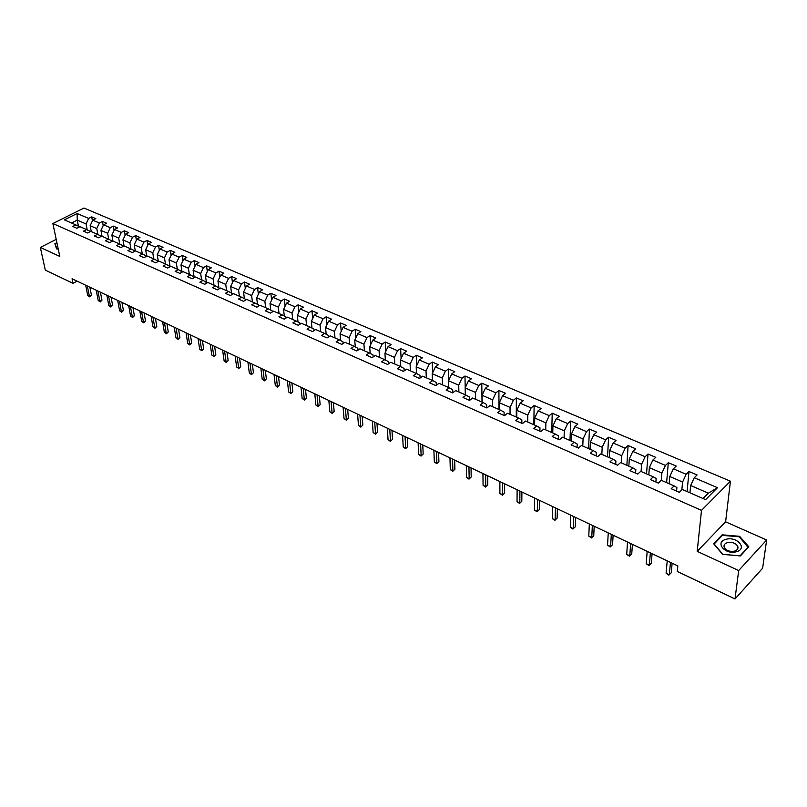 <?xml version="1.0" encoding="UTF-8"?>
<svg xmlns="http://www.w3.org/2000/svg" width="807" height="807" viewBox="0 0 807 807"><rect width="100%" height="100%" fill="white"/><g stroke="black" fill="none" stroke-linecap="round" stroke-linejoin="round"><path stroke-width="1.21" d="M730.446 481.204L83.958 208.035L52.869 223.529L701.505 510.377L730.446 481.204L725.604 521.826L697.187 551.342L738.687 570.549L766.65 539.994L725.604 521.826M766.65 539.994L762.625 568.209L735.006 598.965L738.687 570.549M79.661 226.838L75.858 224.891L72.761 226.454L76.867 228.26L79.964 226.686L86.581 229.571L83.474 231.155L87.64 232.981L90.747 231.387L97.455 234.312L94.348 235.916L98.575 237.772L101.682 236.158L108.491 239.124L105.384 240.758L109.671 242.635L112.778 241L119.688 244.017L116.581 245.661L120.929 247.567L124.046 245.913L122.957 239.901L129.866 242.897L130.926 248.919M75.858 224.891L64.348 219.867L77.119 213.492L88.649 218.425L91.695 216.891L92.452 220.836M676.569 491.08L676.891 487.539L674.127 485.905L671.202 488.729L679.323 492.29L682.248 489.445L705.59 499.634L717.494 487.69L694.252 477.744L697.097 474.96L689.017 471.52L686.162 474.274L673.361 468.796L676.226 466.063L668.317 462.693L665.442 465.407L652.883 460.03L655.778 457.347L648.011 454.038L645.116 456.701L632.819 451.436L635.724 448.803L628.108 445.555L625.193 448.167L613.128 443.003L616.054 440.41L608.589 437.233L605.664 439.805L593.821 434.741L596.756 432.189L589.433 429.072L586.497 431.604L574.887 426.631L577.832 424.119L570.65 421.062L567.694 423.554L556.295 418.672L559.261 416.21L552.21 413.204L549.244 415.645L538.057 410.864L541.043 408.433L534.123 405.487L531.137 407.898L520.162 403.197L523.148 400.807L516.359 397.912L513.363 400.282L502.59 395.672L505.586 393.322L498.918 390.477L495.912 392.817L485.33 388.288L488.346 385.978L481.789 383.184L478.783 385.474L468.393 381.025L471.409 378.755L464.973 376.012L461.957 378.271L451.749 373.903L454.775 371.664L448.45 368.97L445.424 371.2L435.397 366.903L438.433 364.693L432.229 362.05L429.193 364.239L419.337 360.023L422.374 357.854L416.281 355.251L413.234 357.41L403.55 353.264L406.597 351.126L400.605 348.574L397.558 350.702L388.046 346.627L391.092 344.518L385.201 342.007L382.145 344.105L372.794 340.1L375.85 338.022L370.06 335.551L367.003 337.619L357.804 333.674L360.87 331.637L355.171 329.206L352.104 331.233L343.066 327.37L346.132 325.352L340.534 322.961L337.467 324.969L328.58 321.166L331.637 319.179L326.129 316.828L323.062 318.805L314.327 315.063L317.393 313.096L311.976 310.786L308.899 312.733L300.305 309.051L303.371 307.124L298.045 304.854L294.969 306.771L286.505 303.15L289.582 301.243L284.336 299.004L281.26 300.9L272.937 297.339L276.014 295.463L270.849 293.264L267.773 295.13L259.582 291.62L262.658 289.763L257.574 287.605L254.508 289.441L246.438 285.991L249.514 284.165L244.511 282.036L241.444 283.852L233.505 280.453L236.572 278.647L231.659 276.549L228.583 278.344L220.765 274.995L223.842 273.22L219 271.152L215.923 272.927L208.236 269.629L211.303 267.874L206.531 265.846L203.465 267.591L195.889 264.343L198.956 262.608L194.255 260.611L191.188 262.336L183.734 259.138L186.8 257.433L182.17 255.456L179.104 257.161L171.76 254.013L174.826 252.329L170.267 250.382L167.2 252.066L159.968 248.96L163.024 247.295L158.535 245.378L155.479 247.043L148.347 243.986L151.403 242.342L146.985 240.456L143.928 242.09L136.897 239.084L139.964 237.46L135.596 235.604L132.54 237.218L125.62 234.262L128.676 232.658L124.379 230.822L121.332 232.416L114.513 229.501L117.56 227.917L113.333 226.111L110.277 227.685L103.558 224.81L106.605 223.246L102.439 221.461L99.382 223.025L92.765 220.19L95.811 218.636L91.695 216.891M674.127 485.905L661.276 480.296L661.881 473.073L649.353 467.646L648.808 474.859M655.879 482.021L656.152 478.49L653.317 476.826L650.371 479.6L658.33 483.09L661.276 480.296M653.317 476.826L640.718 471.328L637.762 474.082L629.954 470.652L632.92 467.929L620.573 462.542L617.597 465.236L609.941 461.886L612.927 459.203L600.812 453.917L597.826 456.57L590.321 453.292L593.316 450.649L581.443 445.474L578.437 448.077L571.084 444.859L574.09 442.266L562.449 437.182L559.422 439.744L552.21 436.587L555.236 434.035L543.807 429.052L540.771 431.574L533.689 428.467L536.736 425.965L525.518 421.072L522.472 423.554L515.522 420.508L518.578 418.046L507.573 413.245L504.516 415.676L497.697 412.69L500.754 410.269L489.96 405.558L486.883 407.959L480.195 405.023L483.262 402.632L472.66 398.012L469.583 400.373L463.016 397.488L466.093 395.148L455.683 390.598L452.596 392.928L446.15 390.104L449.237 387.794L439.008 383.325L435.911 385.615L429.576 382.841L432.673 380.561L422.636 376.183L419.529 378.433L413.305 375.709L416.412 373.47L406.546 369.162L403.439 371.381L397.326 368.698L400.433 366.499L390.739 362.272L387.622 364.451L381.62 361.818L384.727 359.65L375.205 355.494L372.088 357.642L366.186 355.06L369.303 352.911L359.942 348.836L356.815 350.954L351.015 348.412L354.142 346.304L344.932 342.289L341.815 344.377L336.105 341.875L339.233 339.797L330.184 335.853L327.057 337.911L321.448 335.45L324.575 333.402L315.678 329.518L312.551 331.546L307.033 329.135L310.16 327.117L301.415 323.294L298.287 325.302L292.86 322.921L295.998 320.934L287.393 317.181L284.256 319.148L278.919 316.808L282.057 314.851L273.593 311.159L270.456 313.106L265.21 310.806L268.348 308.869L260.015 305.238L256.878 307.154L251.723 304.885L254.851 302.988L246.66 299.407L243.522 301.304L238.448 299.074L241.586 297.198L233.516 293.677L230.388 295.544L225.385 293.345L228.522 291.498L220.583 288.028L217.446 289.874L212.534 287.716L215.661 285.89L207.853 282.48L204.726 284.296L199.874 282.168L203.011 280.362L195.324 277.013L192.187 278.798L187.426 276.71L190.553 274.935L182.977 271.626L179.85 273.391L175.159 271.334L178.286 269.578L170.832 266.33L167.705 268.065L163.085 266.048L166.212 264.313L158.868 261.105L155.741 262.83L151.191 260.832L154.319 259.118L147.086 255.97L143.959 257.665L139.48 255.698L142.597 254.013L135.475 250.906L132.358 252.581L127.94 250.644L131.057 248.98L124.046 245.913M735.006 598.965L677.305 571.457L677.84 565.909L72.065 278.768L73.013 283.328L77.079 281.139M91.292 231.629L90.152 225.708L96.759 228.573L97.899 234.544M90.434 231.538L86.581 229.571M92.765 220.19L90.152 225.708M99.382 223.025L96.759 228.573M102.045 236.32L100.925 230.368L107.634 233.273L108.753 239.265M101.369 236.32L97.455 234.312M103.558 224.81L100.925 230.368M110.277 227.685L107.634 233.273M112.96 241.081L111.86 235.099L118.669 238.045L119.759 244.047M112.466 241.162L108.491 239.124M114.513 229.501L111.86 235.099M121.332 232.416L118.669 238.045M123.723 246.085L119.688 244.017M125.62 234.262L122.957 239.901M132.54 237.218L129.866 242.897M135.152 251.078L131.057 248.98M135.304 250.997L134.214 244.773L141.225 247.81L142.264 253.862M136.897 239.084L134.214 244.773M143.928 242.09L141.225 247.81M142.597 254.013L146.682 256.182M146.733 256.152L145.643 249.716L152.755 252.803L153.774 258.886M148.347 243.986L145.643 249.716M155.479 247.043L152.755 252.803M154.319 259.118L158.404 261.367M158.303 261.175L157.244 254.74L164.467 257.867L165.455 263.98M159.968 248.96L157.244 254.74M167.2 252.066L164.467 257.867M166.212 264.313L170.287 266.633M170.045 266.29L169.016 259.834L176.35 263.001L177.308 269.155M171.76 254.013L169.016 259.834M179.104 257.161L176.35 263.001M178.286 269.578L182.362 271.979M181.968 271.485L180.97 264.999L188.414 268.227L189.342 274.4M183.734 259.138L180.97 264.999M191.188 262.336L188.414 268.227M190.553 274.935L194.628 277.406M194.073 276.751L193.105 270.254L200.671 273.523L201.568 279.736M195.889 264.343L193.105 270.254M203.465 267.591L200.671 273.523M203.011 280.362L207.076 282.924M206.36 282.107L205.432 275.58L213.109 278.909L213.976 285.153M208.236 269.629L205.432 275.58M215.923 272.927L213.109 278.909M215.661 285.89L219.716 288.543M218.848 287.544L217.94 280.997L225.748 284.377L226.585 290.651M220.765 274.995L217.94 280.997M228.583 278.344L225.748 284.377M228.522 291.498L232.477 293.556L232.567 294.242M231.518 293.062L230.661 286.505L238.579 289.925L239.386 296.24M233.505 280.453L230.661 286.505M241.444 283.852L238.579 289.925M241.586 297.198L245.52 299.246L245.61 300.043M244.4 298.671L243.573 292.094L251.623 295.574L252.399 301.909M246.438 285.991L243.573 292.094M254.508 289.441L251.623 295.574M254.851 302.988L258.765 305.036L258.876 305.934M257.483 304.36L256.697 297.763L264.878 301.304L265.614 307.679M259.582 291.62L256.697 297.763M267.773 295.13L264.878 301.304M268.348 308.869L272.231 310.907L272.352 311.926M270.779 310.15L270.022 303.533L278.334 307.134L279.04 313.54M272.937 297.339L270.022 303.533M281.26 300.9L278.334 307.134M282.057 314.851L285.92 316.889L286.041 318.029M284.286 316.031L283.58 309.394L292.023 313.045L292.689 319.491M286.505 303.15L283.58 309.394M294.969 306.771L292.023 313.045M295.998 320.934L299.831 322.961L299.962 324.232M298.015 322.003L297.349 315.355L305.934 319.068L306.559 325.544M300.305 309.051L297.349 315.355M308.899 312.733L305.934 319.068M310.16 327.117L313.973 329.135L314.105 330.537M311.976 328.076L311.341 321.408L320.076 325.181L320.661 331.697M314.327 315.063L311.341 321.408M323.062 318.805L320.076 325.181M324.575 333.402L328.358 335.409L328.489 336.963M326.159 334.239L325.574 327.561L334.451 331.405L334.996 337.951M328.58 321.166L325.574 327.561M337.467 324.969L334.451 331.405M339.233 339.797L342.985 341.795L343.116 343.5M340.584 340.514L340.04 333.826L349.068 337.73L349.572 344.307M343.066 327.37L340.04 333.826M352.104 331.233L349.068 337.73M354.142 346.304L357.854 348.281L357.995 350.157M355.251 346.899L354.757 340.191L363.937 344.165L364.391 350.773M357.804 333.674L354.757 340.191M367.003 337.619L363.937 344.165M369.303 352.911L372.985 354.888L373.116 356.926M370.171 353.385L369.717 346.667L379.058 350.702L379.472 357.35M372.794 340.1L369.717 346.667M382.145 344.105L379.058 350.702M384.727 359.65L388.379 361.607L388.51 363.836M385.343 359.972L384.939 353.254L394.441 357.36L394.805 364.048M388.046 346.627L384.939 353.254M397.558 350.702L394.441 357.36M400.433 366.499L404.045 368.446L404.166 370.867M400.776 366.681L400.423 359.952L410.097 364.128L410.41 370.847M403.55 353.264L400.423 359.952M413.234 357.41L410.097 364.128M416.412 373.47L419.983 375.406L420.094 378.029M416.483 373.51L416.19 366.771L426.015 371.028L426.288 377.777M419.337 360.023L416.19 366.771M429.193 364.239L426.015 371.028M432.673 380.561L436.204 382.488L436.305 385.332M432.471 380.47L432.219 373.712L442.226 378.039L442.448 384.828M435.397 366.903L432.219 373.712M445.424 371.2L442.226 378.039M449.237 387.794L452.717 389.69L452.798 392.777M448.732 387.572L448.541 380.773L458.729 385.181L458.89 392M451.749 373.903L448.541 380.773M461.957 378.271L458.729 385.181M466.093 395.148L469.533 397.034L469.593 400.363M465.296 394.794L465.155 387.955L475.535 392.444L475.636 399.304M468.393 381.025L465.155 387.955M478.783 385.474L475.535 392.444M483.262 402.632L486.661 404.509L486.692 407.868M482.152 402.148L482.072 395.279L492.633 399.848L492.684 406.748M485.33 388.288L482.072 395.279M495.912 392.817L492.633 399.848M500.754 410.269L504.103 412.115L504.103 415.504M499.321 409.643L499.301 402.723L510.054 407.384L510.044 414.314M502.59 395.672L499.301 402.723M513.363 400.282L510.054 407.384M518.578 418.046L521.867 419.872L521.836 423.272M516.803 417.269L516.843 410.319L527.798 415.06L527.717 422.031M520.162 403.197L516.843 410.319M531.137 407.898L527.798 415.06M536.736 425.965L539.964 427.771L539.903 431.19M534.607 425.037L534.718 418.046L545.875 422.878L545.734 429.889M538.057 410.864L534.718 418.046M549.244 415.645L545.875 422.878M555.236 434.035L558.414 435.82L558.313 439.26M552.755 432.956L552.926 425.925L564.295 430.847L564.083 437.898M556.295 418.672L552.926 425.925M567.694 423.554L564.295 430.847M574.09 442.266L577.207 444.032L577.076 447.482M571.235 441.015L571.477 433.954L583.068 438.968L582.785 446.059M574.887 426.631L571.477 433.954M586.497 431.604L583.068 438.968M593.316 450.649L596.373 452.394L596.212 455.864M590.068 449.237L590.381 442.135L602.204 447.249L601.84 454.371M593.821 434.741L590.381 442.135M605.664 439.805L602.204 447.249M612.927 459.203L615.912 460.928L615.711 464.408M609.275 457.609L609.658 450.477L621.713 455.693L621.279 462.845M613.128 443.003L609.658 450.477M625.193 448.167L621.713 455.693M632.92 467.929L635.835 469.624L635.593 473.124M628.845 466.153L629.309 458.981L641.595 464.297L641.081 471.49M632.819 451.436L629.309 458.981M645.116 456.701L641.595 464.297M652.883 460.03L649.353 467.646M665.442 465.407L661.881 473.073M669.164 483.746L669.8 476.493L682.581 482.021L681.844 489.839M673.361 468.796L669.8 476.493M686.162 474.274L682.581 482.021M689.935 492.805L690.651 485.511L708.354 493.178L717.494 487.69M694.252 477.744L690.651 485.511M56.208 239.376L40.35 247.436L45.313 270.123L73.013 283.328M40.35 247.436L59.799 256.434L52.869 223.529M697.187 551.342L701.505 510.377M703.018 498.504L708.354 493.178M78.44 226.212L77.23 220.119L71.51 222.994M87.206 229.894L86.046 223.932L77.23 220.119L77.119 213.492M88.649 218.425L86.046 223.932M689.017 471.52L687.08 491.554M668.317 462.693L666.612 482.626M648.011 454.038L646.538 473.87M628.108 445.555L626.847 465.276M608.589 437.233L607.54 456.853M589.433 429.072L588.596 448.591M570.65 421.062L569.994 440.481M552.21 413.204L551.746 432.512M534.123 405.487L533.841 424.704M516.359 397.912L516.248 417.027M498.918 390.477L498.978 409.492M481.789 383.184L482.021 402.088M464.973 376.012L465.215 387.834M448.45 368.97L448.773 380.268M432.229 362.05L432.613 372.854M416.281 355.251L416.735 365.601M400.605 348.574L401.119 358.479M385.201 342.007L385.766 351.499M370.06 335.551L370.665 344.65M355.171 329.206L355.806 337.941M340.534 322.961L341.2 331.344M326.129 316.828L326.835 324.878M311.976 310.786L312.692 318.523M298.045 304.854L298.782 312.289M284.336 299.004L285.093 306.156M270.849 293.264L271.626 300.133M257.574 287.605L258.361 294.212M244.511 282.036L245.308 288.402M231.659 276.549L232.456 282.682M219 271.152L219.797 277.053M206.531 265.846L207.338 271.525M194.255 260.611L195.062 266.088M182.17 255.456L182.977 260.732M170.267 250.382L171.074 255.466M158.535 245.378L159.342 250.291M146.985 240.456L147.782 245.187M135.596 235.604L136.393 240.163M124.379 230.822L125.166 235.22M113.333 226.111L114.1 230.358M102.439 221.461L103.205 225.556M739.605 536.312L722.154 534.819L713.62 543.757L722.618 554.379L740.372 555.942L748.815 546.803L739.605 536.312L739.515 537.038M56.904 242.665L54.876 243.694L56.54 248.929L58.235 249.01M722.043 535.747L722.154 534.819M670.456 562.408L669.326 574.796L666.098 573.242L667.207 560.875M672.13 563.205L671.242 572.799L668.801 575.139L666.098 573.242M725.866 539.379C714.346 542.264 725.342 555.256 736.488 551.706C748.049 548.679 736.771 535.838 725.866 539.379M727.359 542.657C724.474 543.656 723.455 545.29 724.293 547.57C726.482 550.737 729.932 551.917 734.622 551.1C737.497 550.092 738.516 548.457 737.689 546.198C735.49 543.02 732.04 541.84 727.359 542.657M748.24 546.985L740.049 555.841L722.86 554.328L714.134 544.039L722.406 535.374L739.313 536.816L748.17 547.509M56.863 248.949L55.249 243.896L56.974 243.018M55.875 246.841L55.249 243.896M650.351 552.886L649.373 565.213L646.205 563.689L647.174 551.373M652.076 553.703L651.31 563.256L648.889 565.566L646.205 563.689M630.64 543.545L629.803 555.811L626.706 554.328L627.523 542.062M632.416 544.382L631.75 553.884L629.359 556.184L626.706 554.328M611.313 534.375L610.606 546.591L607.56 545.129L608.246 532.923M613.118 535.233L612.563 544.705L610.203 546.975L607.56 545.129M592.338 525.387L591.763 537.543L588.777 536.11L589.332 523.955M594.194 526.265L593.74 535.687L591.4 537.936L588.777 536.11M593.74 535.687L591.4 537.936M573.727 516.561L573.273 528.666L570.347 527.264L570.771 515.159M575.613 517.458L575.26 526.84L572.94 529.069L570.347 527.264M575.26 526.84L572.94 529.069M555.458 507.896L555.125 519.95L552.25 518.568L552.553 506.524M557.375 508.813L557.112 518.155L554.823 520.364L552.25 518.568M557.112 518.155L554.823 520.364M537.512 499.402L537.311 511.396L534.486 510.034L534.678 498.05M539.479 500.33L539.308 509.62L537.038 511.82L534.486 510.034M539.308 509.62L537.038 511.82M519.91 491.049L519.819 502.993L517.045 501.661L517.116 489.728M521.897 491.998L521.816 501.248L519.577 503.427L517.045 501.661M521.816 501.248L519.577 503.427M502.62 482.858L502.63 494.741L499.906 493.43L499.876 481.557M504.637 483.817L504.647 493.027L502.418 495.185L499.906 493.43M504.647 493.027L502.418 495.185M485.632 474.809L485.753 486.631L483.08 485.35L482.939 473.527M487.69 475.777L487.771 484.946L485.572 487.085L483.08 485.35M487.771 484.946L485.572 487.085M468.948 466.9L469.17 478.672L466.547 477.411L466.305 465.639M471.036 467.878L471.197 477.008L469.018 479.126L466.547 477.411M471.197 477.008L469.018 479.126M452.556 459.122L452.878 470.844L450.296 469.603L449.963 457.892M454.664 460.131L454.906 469.21L452.747 471.318L450.296 469.603M454.906 469.21L452.747 471.318M436.456 451.496L436.869 463.157L434.327 461.937L433.894 450.286M438.594 452.505L438.907 461.543L436.769 463.632L434.327 461.937M438.907 461.543L436.769 463.632M420.629 443.991L421.133 455.602L418.641 454.402L418.117 442.801M422.787 445.01L423.171 454.008L421.052 456.086L418.641 454.402M423.171 454.008L421.052 456.086M405.064 436.617L405.669 448.167L403.207 446.987L402.602 435.447M407.253 437.656L407.706 446.604L405.608 448.662L403.207 446.987M407.706 446.604L405.608 448.662M389.771 429.364L390.457 440.864L388.046 439.704L387.35 428.214M391.98 430.413L392.505 439.321L390.427 441.358L388.046 439.704M392.505 439.321L390.427 441.358M374.741 422.243L375.507 433.682L373.127 432.542L372.35 421.103M376.97 423.292L377.555 432.169L375.497 434.186L373.127 432.542M377.555 432.169L375.497 434.186M359.952 415.232L360.8 426.621L358.459 425.501L357.602 414.122M362.202 416.301L362.847 425.128L360.81 427.135L358.459 425.501M362.847 425.128L360.81 427.135M345.406 408.342L346.334 419.68L344.034 418.571L343.106 407.242M347.676 409.411L348.382 418.197L346.364 420.195L344.034 418.571M348.382 418.197L346.364 420.195M331.102 401.553L332.101 412.841L329.841 411.762L328.832 400.484M333.392 402.643L334.159 411.388L332.161 413.366L329.841 411.762M334.159 411.388L332.161 413.366M317.04 394.885L318.109 406.123L315.88 405.053L314.801 393.826M319.34 395.985L320.157 404.68L318.18 406.647L315.88 405.053M320.157 404.68L318.18 406.647M303.19 388.328L304.33 399.505L302.141 398.456L300.991 387.279M305.52 389.428L306.388 398.093L304.421 400.04L302.141 398.456M306.388 398.093L304.421 400.04M289.572 381.872L290.772 392.989L288.624 391.96L287.403 380.843M291.912 382.972L292.83 391.597L290.883 393.534L288.624 391.96M292.83 391.597L290.883 393.534M276.165 375.517L277.437 386.583L275.318 385.564L274.037 374.509M278.516 376.627L279.494 385.211L277.558 387.128L275.318 385.564M279.494 385.211L277.558 387.128M262.971 369.263L264.303 380.279L262.214 379.28L260.873 368.264M265.342 370.383L266.36 378.927L264.444 380.823L262.214 379.28M266.36 378.927L264.444 380.823M249.978 363.1L251.37 374.075L249.323 373.086L247.92 362.121M252.359 364.229L253.438 372.733L251.532 374.619L249.323 373.086M253.438 372.733L251.532 374.619M237.187 357.037L238.64 367.962L236.622 366.983L235.16 356.079M239.588 358.177L240.708 366.64L238.64 367.962L238.822 368.506L236.622 366.983M240.708 366.64L238.822 368.506M224.598 351.075L226.111 361.94L224.124 360.981L222.601 350.127M227.009 352.215L228.169 360.638L226.111 361.94L226.303 362.494L224.124 360.981M228.169 360.638L226.303 362.494M212.201 345.194L213.764 356.008L211.807 355.07L210.234 344.266M214.622 346.344L215.822 354.727L213.764 356.008L213.976 356.573L211.807 355.07M215.822 354.727L213.976 356.573M199.995 339.404L201.609 350.167L199.682 349.239L198.048 338.486M202.426 340.564L203.667 348.896L201.609 350.167L201.831 350.732L199.682 349.239M203.667 348.896L201.831 350.732M187.96 333.705L189.635 344.418L187.728 343.51L186.054 332.797M190.402 334.865L191.693 343.167L189.635 344.418L189.867 344.993L187.728 343.51M191.693 343.167L189.867 344.993M176.118 328.086L177.833 338.748L175.956 337.851L174.231 327.198M178.569 329.256L179.89 337.518L177.833 338.748L178.085 339.323L175.956 337.851M179.89 337.518L178.085 339.323M164.446 322.558L166.212 333.17L164.366 332.282L162.59 321.68M166.908 323.728L168.27 331.949L166.212 333.17L166.474 333.745L164.366 332.282M168.27 331.949L166.474 333.745M152.947 317.111L154.752 327.672L152.937 326.795L151.121 316.243M155.418 318.281L156.81 326.462L154.752 327.672L155.035 328.247L152.937 326.795M156.81 326.462L155.035 328.247M141.608 311.734L143.464 322.245L141.669 321.388L139.813 310.877M144.09 312.904L145.522 321.055L143.464 322.245L143.757 322.83L141.669 321.388M145.522 321.055L143.757 322.83M130.441 306.438L132.338 316.909L130.573 316.051L128.666 305.601M132.933 307.618L134.396 315.729L132.338 316.909L132.641 317.484L130.573 316.051M134.396 315.729L132.641 317.484M119.436 301.223L121.373 311.643L119.638 310.806L117.681 300.396M121.928 302.403L123.421 310.473L121.373 311.643L121.686 312.228L119.638 310.806M123.421 310.473L121.686 312.228M108.582 296.078L110.569 306.448L108.844 305.621L106.857 295.261M111.084 297.269L112.607 305.298L110.569 306.448L110.892 307.033L108.844 305.621M112.607 305.298L110.892 307.033M97.889 291.004L99.907 301.334L98.212 300.517L96.184 290.207M100.391 292.195L101.954 300.194L99.907 301.334L100.239 301.919L98.212 300.517M101.954 300.194L100.239 301.919M87.338 286.011L89.395 296.28L87.731 295.483L85.663 285.214M89.849 287.201L91.443 295.16L89.395 296.28L89.748 296.875L87.731 295.483M91.443 295.16L89.748 296.875M737.265 549.527L737.689 546.198"/></g></svg>
